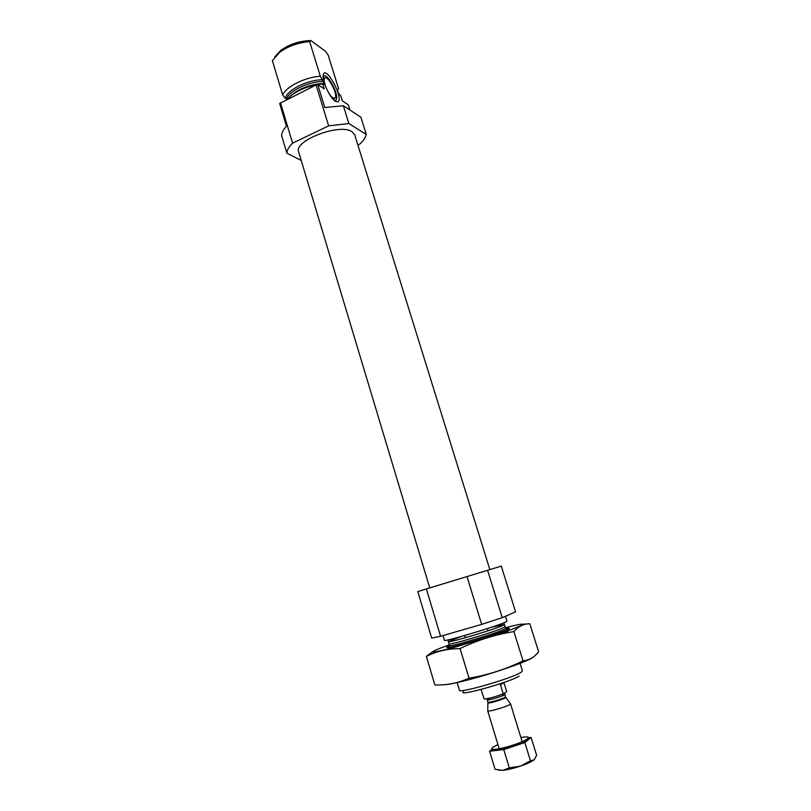 <?xml version="1.0" encoding="UTF-8"?>
<svg xmlns="http://www.w3.org/2000/svg" width="811" height="811" viewBox="0 0 811 811"><rect width="100%" height="100%" fill="white"/><g stroke="black" fill="none" stroke-linecap="round" stroke-linejoin="round"><path stroke-width="1.22" d="M366.268 134.433L360.875 117.179L343.357 105.744L348.882 123.556L366.268 134.433C365.649 137.576 363.389 140.861 359.486 144.307L357.894 145.047M349.916 110.032L348.284 104.781L342.374 100.878L340.863 96.022L338.146 92.667L337.457 90.143L338.572 88.622L337.467 90.335M301.236 160.477L286.871 153.147L281.64 135.65C281.691 132.73 283.303 129.578 286.455 126.192L279.653 103.514L316.097 84.973L317.75 84.608L324.207 88.886L322.666 83.868C307.055 85.814 295.174 90.984 287.043 99.398M286.871 153.147C286.962 150.086 288.878 146.75 292.599 143.141L280.444 102.673M317.75 84.608L324.785 107.528L343.357 105.744M292.599 143.141L328.648 125.847L316.097 84.973M328.648 125.847L348.882 123.556M290.399 96.093C299.208 88.379 310.501 84.141 324.288 83.371L324.187 84.486L322.666 83.868M324.288 83.371L320.315 76.234L309.64 41.584C298.164 42.598 288.138 46.186 279.562 52.35L272.384 60.703L282.704 94.999C286.141 86.645 304.814 77.238 320.315 76.234M322.778 79.711C307.379 79.762 286.993 90.011 285.229 98.374L282.704 94.999M338.572 88.622L328.141 55.036L325.546 51.296L310.836 40.55L309.64 41.584M274.797 56.831L280.758 50.404C289.578 44.159 299.604 40.874 310.836 40.55M429.739 587.904L298.681 152.012C293.349 140.698 340.093 122.836 352.075 131.757L354.731 134.869L489.824 569.535M426.373 588.938L501.279 566.119L515.573 611.849L502.273 617.668L481.673 624.389L440.576 636.27L431.695 638.095L417.817 591.604L426.373 588.938L440.576 636.27M463.466 691.692C456.613 697.075 510.413 682.081 519.172 676.1M457.08 682.467L459.411 690.212C458.286 693.871 512.481 678.219 521.007 672.38L522.446 670.94L520.084 663.357M448.037 649.094L452.143 648.607M505.202 632.387L508.183 631.1M442.988 635.571L444.408 640.295C442.836 642.413 496.484 626.467 505.405 622.149L506.966 621.175L505.446 616.279M466.974 576.489L481.673 624.389M487.543 570.224L502.273 617.668M335.409 101.355L338.035 101.791C344.016 98.283 325.383 64.16 323.254 74.906C321.714 80.319 329.996 98.283 335.409 101.355M333.027 98.03L335.308 97.918C338.075 93.944 326.874 73.477 324.572 78.383C322.535 81.151 328.769 95.607 333.027 98.03M333.564 99.783L333.574 99.783C335.166 100.777 336.149 100.463 336.535 98.841C338.248 93.001 327.411 73.172 324.055 76.133L323.224 78.038M335.237 101.233L335.734 100.199M324.258 76.021L323.143 75.768M443.495 684.748C447.662 684.808 457.242 682.832 472.225 678.817C496.444 672.289 525.852 661.989 531.803 658.035M529.826 623.76L538.616 651.72C534.53 657.163 529.33 660.205 523.024 660.833C505.983 669.227 487.989 675.005 469.022 678.158C457.992 683.136 446.597 685.386 434.848 684.93L426.373 656.393C434.128 652.429 442.583 649.976 451.757 649.013L460.07 648.557C475.216 641.207 490.888 635.956 507.078 632.803L513.9 631.556C518.574 626.305 523.886 623.71 529.826 623.76L523.359 624.186M432.8 651.537L426.373 656.393M469.022 678.158L460.07 648.557M523.024 660.833L513.9 631.556M449.618 645.901L447.216 647.036C445.046 648.618 451.686 647.249 467.116 642.951C489.651 636.594 514.914 627.592 508.406 628.322L505.78 628.728M449.284 644.836C426.11 653.271 427.316 654.264 452.893 647.817L504.138 632.154C528.954 623.193 529.39 621.702 505.456 627.663M481.095 689.441L484.106 698.94C487.918 698.869 494.294 697.186 503.225 693.892L506.713 691.651L504.087 683.126M503.225 693.892L500.478 684.94L504.026 682.426M487.725 710.548L487.715 710.821C488.334 712.342 510.839 705.458 510.504 703.847L510.342 703.634M534.459 759.431L534.013 759.856C531.752 761.661 527.343 763.709 520.774 765.979L520.125 766.202C513.393 768.402 507.645 769.771 502.881 770.318L498.512 770.156M520.885 737.534L523.764 737.087C526.613 736.753 528.164 736.895 528.417 737.513L527.718 738.649L528.093 739.885L531.104 737.422L536.639 755.335L534.206 759.684M534.013 759.856L530.465 760.799L520.774 765.979M520.125 766.202L509.338 767.905L502.881 770.318M502.445 770.359L495.045 769.294L489.591 751.229L496.403 750.439C493.727 750.722 492.277 750.56 492.054 749.962L491.679 748.735L492.551 747.458L497.934 744.549M491.902 749.455L489.591 751.229M509.338 767.905L503.753 749.577L513.992 746.171C507.27 748.35 501.553 749.749 496.839 750.388L503.753 749.577M496.403 750.439L496.028 749.202L496.839 750.388M530.465 760.799L524.839 742.552L527.9 740.037C525.619 741.741 521.199 743.707 514.64 745.948L524.839 742.552M513.992 746.171L513.606 744.924L514.255 744.711L514.64 745.948M527.718 738.649L527.9 740.037M531.104 737.422L528.488 737.746M496.028 749.202C493.352 749.486 491.902 749.334 491.679 748.735M513.606 744.924C506.895 747.103 501.178 748.512 496.464 749.151M527.525 738.811C525.234 740.504 520.814 742.46 514.255 744.711M528.417 737.513L528.792 738.73L528.093 739.885M286.232 99.794C287.834 91.461 308.565 81.212 323.701 81.455M449.385 645.252L449.659 645.82C454.505 645.84 497.619 632.793 504.847 629.123L505.618 628.059M448.807 647.533L449.659 645.82L449.061 643.863C447.723 645.87 495.653 631.668 503.692 627.643L505.111 626.731L505.709 628.687L507.372 629.63M461.043 636.554L448.382 641.623C447.033 643.569 494.933 629.346 502.992 625.393L504.412 624.49L491.081 627.359M488.029 702.64L488.05 702.802C488.536 703.907 505.952 698.585 505.75 697.399L505.456 696.761C506.277 697.815 487.837 703.451 487.928 702.113L487.218 699.761C487.117 701.069 505.547 695.433 504.726 694.398L501.005 694.743M490.493 697.957L487.695 699.254M510.504 703.847L505.659 697.247M280.758 50.404L279.562 52.35M505.111 626.731L503.935 622.767M449.061 643.863L447.814 639.93M334.112 98.496L335.308 97.918M324.055 76.133L323.133 76.041M335.724 101.547L338.035 101.791M488.141 630.776L487.452 628.555L488.141 630.776M465.382 637.73L464.713 635.51L465.382 637.73M452.893 647.817L451.757 649.013M504.138 632.154L507.078 632.793M507.879 629.387L508.406 628.322M448.25 647.624L447.216 647.036M504.655 693.02L505.456 696.761M487.218 699.761L486.681 698.778M522.162 741.7L510.494 703.776M499.201 748.715L487.675 710.75M487.928 702.113L487.715 710.821"/></g></svg>
